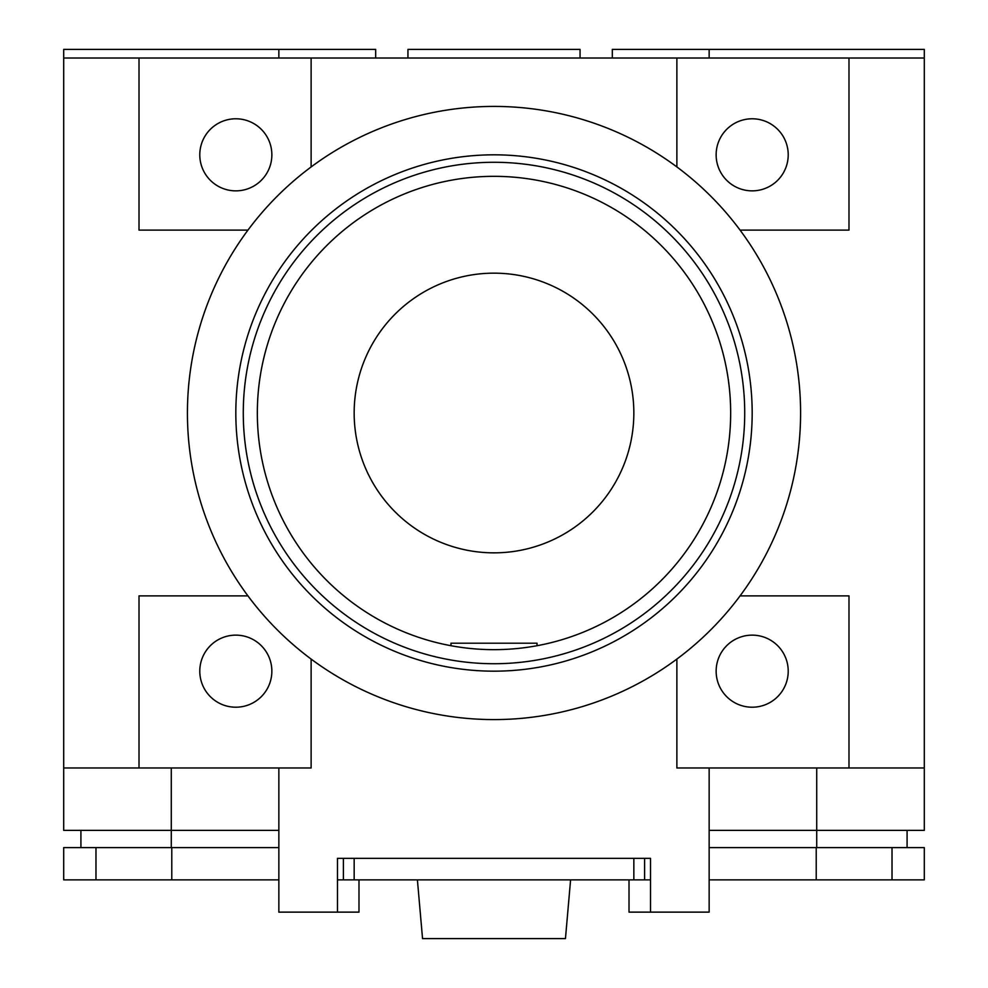 <?xml version="1.0" encoding="UTF-8"?>
<svg xmlns="http://www.w3.org/2000/svg" width="988" height="988" viewBox="0 0 988 988"><rect width="100%" height="100%" fill="white"/><g stroke="black" fill="none" stroke-linecap="round" stroke-linejoin="round"><path stroke-width="1.48" d="M740.074 230.118A306.589 306.589 0 0 1 311.121 659.07A306.589 306.589 0 0 1 494 106.42A306.589 306.589 0 0 1 740.074 230.118L848.988 230.118L848.988 58.008L924.299 58.008L924.299 830.377L709.149 830.377M848.988 58.008L139.012 58.008L139.012 230.118L247.926 230.118M247.926 595.875L139.012 595.875L139.012 767.985L63.701 767.985L63.701 58.008L139.012 58.008M311.121 166.923L311.121 58.008M235.823 118.782A36.037 36.037 0 0 1 271.861 154.82A36.037 36.037 0 0 1 235.823 190.857A36.037 36.037 0 0 1 199.786 154.82A36.037 36.037 0 0 1 235.823 118.782M139.012 767.985L311.121 767.985L311.121 659.07M235.823 635.136A36.037 36.037 0 0 1 271.861 671.173A36.037 36.037 0 0 1 235.823 707.21A36.037 36.037 0 0 1 199.786 671.173A36.037 36.037 0 0 1 235.823 635.136M709.149 767.985L709.149 912.134L650.524 912.134L650.524 858.35L337.476 858.35L337.476 912.134L358.99 912.134L358.99 879.863M337.476 912.134L278.851 912.134L278.851 767.985M63.701 767.985L63.701 830.377L171.282 830.377L171.282 847.593M278.851 830.377L171.282 830.377L171.282 767.985M80.917 830.377L80.917 847.593M63.701 58.008L63.701 49.4L278.851 49.4L278.851 58.008M650.524 912.134L629.01 912.134L629.01 879.863M907.083 830.377L907.083 847.593M924.299 49.4L924.299 58.008L924.299 49.4L709.149 49.4L709.149 58.008M676.879 659.07L676.879 767.985L924.299 767.985M848.988 767.985L848.988 595.875L740.074 595.875M752.177 635.136A36.037 36.037 0 0 1 788.214 671.173A36.037 36.037 0 0 1 752.177 707.21A36.037 36.037 0 0 1 716.139 671.173A36.037 36.037 0 0 1 752.177 635.136M494 154.82A258.177 258.177 0 0 0 235.823 412.996A258.177 258.177 0 0 0 494 671.173A258.177 258.177 0 0 0 752.177 412.996A258.177 258.177 0 0 0 494 154.82M494 162.279A250.717 250.717 0 0 0 243.283 412.996A250.717 250.717 0 0 0 494 663.726A250.717 250.717 0 0 0 744.717 412.996A250.717 250.717 0 0 0 494 162.279M494 649.659A236.663 236.663 0 0 1 257.337 412.996A236.663 236.663 0 0 1 494 176.333A236.663 236.663 0 0 1 730.663 412.996A236.663 236.663 0 0 1 494 649.659M633.839 412.996A139.839 139.839 0 0 1 494 552.848A139.839 139.839 0 0 1 354.161 412.996A139.839 139.839 0 0 1 494 273.157A139.839 139.839 0 0 1 633.839 412.996M676.879 166.923L676.879 58.008M752.177 118.782A36.037 36.037 0 0 1 788.214 154.82A36.037 36.037 0 0 1 752.177 190.857A36.037 36.037 0 0 1 716.139 154.82A36.037 36.037 0 0 1 752.177 118.782M407.945 58.008L407.945 49.4L580.055 49.4L580.055 58.008M278.851 49.4L375.675 49.4L375.675 58.008M709.149 49.4L612.325 49.4L612.325 58.008M278.851 879.863L63.701 879.863L63.701 847.593L278.851 847.593M709.149 847.593L924.299 847.593L924.299 879.863L709.149 879.863M650.524 879.863L337.476 879.863M343.392 858.35L343.392 879.863M644.608 879.863L644.608 858.35L644.608 879.863M450.973 645.72L450.973 643.2L537.027 643.2L537.027 645.72M565.457 938.6L570.595 879.863L565.457 938.6L422.543 938.6L417.405 879.863L422.543 938.6M816.718 847.593L816.718 767.985M171.776 847.593L171.776 879.863M95.984 879.863L95.984 847.593M354.161 879.863L354.161 858.35M633.839 858.35L633.839 879.863M816.224 879.863L816.224 847.593M892.016 847.593L892.016 879.863"/></g></svg>
